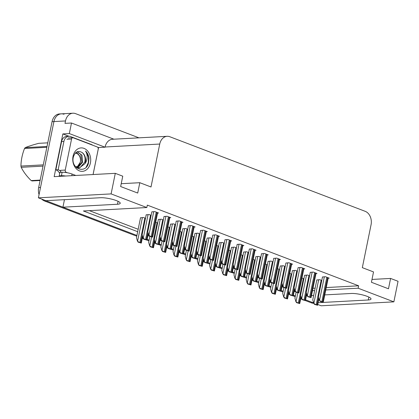 <?xml version="1.0" encoding="UTF-8"?>
<svg xmlns="http://www.w3.org/2000/svg" width="419" height="419" viewBox="0 0 419 419"><rect width="100%" height="100%" fill="white"/><g stroke="black" fill="none" stroke-linecap="round" stroke-linejoin="round"><path stroke-width="0.63" d="M136.767 236.196L44.545 200.989L46.399 200.884L136.919 235.447L62.923 207.196L117.477 204.247A11.517 2.394 -168.5 0 0 120.232 203.283A11.517 2.394 -168.5 0 0 116.356 200.586A11.517 2.394 -168.5 0 0 100.413 197.731L45.865 200.685L38.401 197.831L53.92 121.573A10.8 8.26 -93.1 0 1 61.331 113.842A10.8 8.26 -93.1 0 1 64.023 114.272M318.152 302.696L368.249 299.983A11.517 2.394 -168.5 0 0 371.009 299.025A11.517 2.394 -168.5 0 0 367.128 296.327A11.517 2.394 -168.5 0 0 351.19 293.473L324.788 294.903M97.627 147.195L98.575 147.556L93.086 174.534M325.793 289.969L358.145 288.214L393.865 301.853L398.05 281.285L390.587 278.436L388.481 288.791L371.423 282.275L373.528 271.926L362.33 267.652L371.066 224.725A10.8 8.26 86.9 0 0 365.174 211.317L169.842 136.746A10.8 8.26 86.9 0 0 167.155 136.311A10.8 8.26 86.9 0 0 159.739 144.042L151.008 186.974L139.81 182.7L137.704 193.049L120.646 186.539L122.751 176.184L115.288 173.335L54.161 176.64L62.855 133.923L69.072 136.295M113.879 139.197L71.487 123.013L69.339 133.572L105.054 147.205L98.575 147.556M69.339 133.572L62.855 133.923M167.155 136.311L112.512 139.27A10.8 8.26 86.9 0 0 105.101 147.001L105.054 147.205M71.487 123.013L65.003 123.359L65.495 120.944A10.8 8.26 -93.1 0 1 72.906 113.214A10.8 8.26 -93.1 0 1 75.598 113.649L138.961 137.841M393.865 301.853L321.164 305.786L317.785 304.493M115.288 173.335L111.103 193.903L38.401 197.831M295.348 295.929L293.41 295.191L295.348 295.929M289.251 293.604L288.696 293.389L289.251 293.604M283.16 291.278L281.222 290.535L283.16 291.278M277.064 288.948L276.514 288.738L277.064 288.948M270.973 286.622L269.035 285.884L270.973 286.622M264.876 284.297L264.326 284.087L264.876 284.297M258.79 281.971L256.847 281.233L258.79 281.971M252.688 279.646L252.138 279.431L252.688 279.646M246.602 277.32L244.665 276.577L246.602 277.32M240.506 274.99L239.951 274.78L240.506 274.99M234.415 272.664L232.477 271.926L234.415 272.664M228.318 270.339L227.763 270.129L228.318 270.339M222.227 268.013L220.289 267.275L222.227 268.013M216.131 265.688L215.576 265.473L216.131 265.688M210.039 263.362L208.102 262.619L210.039 263.362M203.943 261.032L203.393 260.822L203.943 261.032M197.852 258.706L195.914 257.968L197.852 258.706M191.755 256.381L191.205 256.171L191.755 256.381M185.669 254.055L183.726 253.317L185.669 254.055M179.568 251.73L179.018 251.515L179.568 251.73M173.482 249.405L171.544 248.661L173.482 249.405M167.38 247.074L166.83 246.864L167.38 247.074M161.294 244.748L159.356 244.01L161.294 244.748M155.198 242.423L154.642 242.213L155.198 242.423M149.106 240.097L147.169 239.359L149.106 240.097M143.01 237.772L142.455 237.557L143.01 237.772M313.648 295.505L311.511 295.62M307.352 295.845L306.399 295.893M294.175 291.446L295.426 291.608M312.516 290.686L314.648 290.571M111.103 193.903L146.823 207.536L83.381 210.967L137.683 231.702M147.928 235.614L149.442 236.19M160.116 240.265L161.629 240.841M172.303 244.916L173.817 245.492M184.491 249.572L186.005 250.148M196.679 254.223L198.192 254.799M208.866 258.874L210.375 259.45M221.049 263.53L222.562 264.106M233.236 268.181L234.75 268.757M245.424 272.832L246.938 273.413M257.612 277.488L259.125 278.064M269.799 282.139L271.313 282.715M281.987 286.79L283.495 287.371M64.453 199.68L62.923 207.196M139.81 182.7L121.222 183.7M390.587 278.436L371.999 279.442M326.286 287.549L358.638 285.8L147.315 205.121L146.823 207.536M358.638 285.8L358.145 288.214M313.003 288.267L315.14 288.152M294.913 290.645L294.709 291.65M89.357 210.647L138.17 229.282M328.187 278.211L329.198 278.153L325.469 276.729L322.468 276.996M315.999 273.555L317.015 273.502L313.281 272.078L310.28 272.345M303.812 268.904L304.828 268.851L301.093 267.427L298.092 267.694M291.624 264.253L292.64 264.195L288.906 262.771L285.905 263.038M279.436 259.597L280.452 259.544L276.718 258.12L273.717 258.387M255.066 250.295L256.077 250.237L252.348 248.813L249.347 249.08M242.879 245.639L243.889 245.586L240.16 244.162L237.159 244.429M230.691 240.988L231.707 240.935L227.973 239.511L224.972 239.773M218.503 236.337L219.519 236.279L215.785 234.855L212.784 235.122M206.316 231.681L207.332 231.628L203.597 230.204L200.596 230.471M194.128 227.03L195.144 226.978L191.415 225.553L188.409 225.815M181.946 222.379L182.956 222.321L179.227 220.897L176.226 221.164M169.758 217.723L170.769 217.671L167.04 216.246L164.038 216.513M157.57 213.072L158.581 213.02L154.852 211.595L151.851 211.857M267.254 254.946L268.265 254.893L264.536 253.469L261.529 253.736M309.578 275.791L307.625 275.042L304.623 275.309M297.39 271.135L295.437 270.391L292.436 270.658M285.203 266.484L283.249 265.74L280.248 266.007M273.015 261.833L271.062 261.084L268.06 261.351M260.833 257.177L258.874 256.433L255.873 256.7M248.645 252.526L246.686 251.782L243.685 252.049M236.457 247.875L234.504 247.126L231.498 247.393M224.27 243.219L222.316 242.475L219.315 242.742M212.082 238.568L210.129 237.824L207.127 238.092M199.894 233.917L197.941 233.168L194.94 233.435M187.707 229.261L185.753 228.517L182.752 228.784M175.524 224.61L173.566 223.866L170.564 224.134M163.337 219.959L161.383 219.21L158.377 219.477M151.149 215.303L149.195 214.559L146.194 214.827M321.766 280.442L319.812 279.698L316.806 279.965M230.801 250.84L228.837 250.091M255.171 260.147L253.212 259.398M267.359 264.798L265.4 264.049M279.546 269.454L277.588 268.705M291.734 274.105L289.775 273.356M242.983 255.496L241.025 254.747M218.613 246.189L216.654 245.44M206.426 241.538L204.467 240.789M194.238 236.882L192.279 236.133M182.05 232.231L180.091 231.482M169.863 227.58L167.904 226.831M157.68 222.924L155.716 222.175M145.493 218.273L143.513 217.519L140.512 217.786M303.922 278.755L301.958 278.007M39.056 194.61A10.8 8.26 -93.1 0 1 38.658 187.581L40.507 187.482L53.92 121.573A10.8 8.26 -93.1 0 1 61.331 113.842L72.906 113.214M46.399 200.884A10.8 8.26 -93.1 0 1 45.912 200.68M313.622 302.89A10.8 8.26 -93.1 0 1 313.166 302.733L305.598 299.842M301.439 298.255L300.884 298.045M38.658 187.581L52.066 121.672A10.8 8.26 -93.1 0 1 59.477 113.942L61.331 113.842M313.763 303.272A10.8 8.26 -93.1 0 1 311.312 302.832L305.42 300.585M301.984 299.271L300.732 298.794M295.196 296.678L293.237 295.929M289.796 294.615L288.544 294.138M283.008 292.027L281.049 291.278M277.608 289.964L276.362 289.487M270.821 287.371L268.862 286.627M265.421 285.313L264.174 284.836M258.638 282.72L256.674 281.971M253.233 280.657L251.987 280.18M246.451 278.069L244.487 277.32M241.051 276.006L239.799 275.529M234.263 273.413L232.299 272.664M228.863 271.355L227.611 270.878M222.075 268.762L220.116 268.013M216.675 266.699L215.424 266.222M209.888 264.111L207.929 263.362M204.488 262.048L203.236 261.571M197.7 259.455L195.741 258.706M192.3 257.397L191.054 256.92M185.512 254.804L183.553 254.055M180.112 252.741L178.866 252.264M173.33 250.153L171.366 249.405M167.93 248.09L166.678 247.613M161.142 245.497L159.178 244.748M155.742 243.439L154.491 242.962M148.954 240.846L146.99 240.097M143.555 238.783L142.303 238.306M44.545 200.989A10.8 8.26 -93.1 0 1 41.711 199.098M295.824 301.46L297.186 302.612L296.563 302.649L295.824 301.46L294.908 298.098L296.102 292.216M301.099 297.003L299.726 303.581A1.802 0.372 -168.5 0 0 299.14 303.236L298.338 302.932A1.802 0.372 -168.5 0 0 297.186 302.612M299.726 303.581L296.563 302.649M313.695 303.157L315.051 304.309L314.428 304.341L313.695 303.157L312.773 299.795L316.832 279.855M318.953 298.742L317.592 305.278A1.802 0.372 -168.5 0 0 317.005 304.932L316.204 304.623A1.802 0.372 -168.5 0 0 315.051 304.309M317.592 305.278L314.428 304.341M319.351 300.187L320.708 301.34L320.09 301.376L319.351 300.187L318.43 296.825L322.489 276.891M328.271 277.797L323.253 302.314A1.802 0.372 -168.5 0 0 322.661 301.963L321.86 301.659A1.802 0.372 -168.5 0 0 320.708 301.34M323.253 302.314L320.09 301.376M283.642 296.809L284.999 297.961L284.375 297.993L283.642 296.809L282.72 293.447L283.92 287.565M288.911 292.352L287.539 298.93A1.802 0.372 -168.5 0 0 286.952 298.585L286.151 298.276A1.802 0.372 -168.5 0 0 284.999 297.961M287.539 298.93L284.375 297.993M271.454 292.158L272.811 293.305L272.193 293.342L271.454 292.158L270.533 288.791L271.732 282.914M276.723 287.701L275.351 294.279A1.802 0.372 -168.5 0 0 274.764 293.929L273.963 293.625A1.802 0.372 -168.5 0 0 272.811 293.305M275.351 294.279L272.193 293.342M259.267 287.502L260.623 288.654L260.005 288.691L259.267 287.502L258.345 284.14L259.544 278.258M264.536 283.045L263.169 289.623A1.802 0.372 -168.5 0 0 262.577 289.278L261.775 288.974A1.802 0.372 -168.5 0 0 260.623 288.654M263.169 289.623L260.005 288.691M247.079 282.851L248.436 284.003L247.818 284.035L247.079 282.851L246.163 279.489L247.357 273.607M252.348 278.394L250.981 284.972A1.802 0.372 -168.5 0 0 250.389 284.627L249.588 284.318A1.802 0.372 -168.5 0 0 248.436 284.003M250.981 284.972L247.818 284.035M301.507 298.501L302.864 299.653L302.246 299.69L301.507 298.501L300.585 295.138L304.644 275.204M306.766 294.086L305.404 300.627A1.802 0.372 -168.5 0 0 304.817 300.276L304.016 299.973A1.802 0.372 -168.5 0 0 302.864 299.653M305.404 300.627L302.246 299.69M289.32 293.85L290.676 295.002L290.058 295.034L289.32 293.85L288.398 290.487L292.457 270.554M294.583 289.435L293.221 295.971A1.802 0.372 -168.5 0 0 292.63 295.625L291.828 295.322A1.802 0.372 -168.5 0 0 290.676 295.002M293.221 295.971L290.058 295.034M277.132 289.199L278.488 290.351L277.87 290.383L277.132 289.199L276.215 285.837L280.269 265.897M282.396 284.784L281.034 291.32A1.802 0.372 -168.5 0 0 280.442 290.975L279.641 290.666A1.802 0.372 -168.5 0 0 278.488 290.351M281.034 291.32L277.87 290.383M264.944 284.543L266.306 285.695L265.683 285.732L264.944 284.543L264.028 281.18L268.081 261.247M270.208 280.128L268.846 286.669A1.802 0.372 -168.5 0 0 268.254 286.318L267.458 286.015A1.802 0.372 -168.5 0 0 266.306 285.695M268.846 286.669L265.683 285.732M307.164 295.536L308.52 296.689L307.902 296.72L307.164 295.536L306.247 292.174L310.301 272.24M316.083 273.146L311.066 297.658A1.802 0.372 -168.5 0 0 310.474 297.312L309.672 297.003A1.802 0.372 -168.5 0 0 308.52 296.689M311.066 297.658L307.902 296.72M294.976 290.886L296.338 292.038L295.714 292.069L294.976 290.886L294.059 287.523L298.113 267.584M303.895 268.495L298.878 293.007A1.802 0.372 -168.5 0 0 298.286 292.656L297.49 292.352A1.802 0.372 -168.5 0 0 296.338 292.038M298.878 293.007L295.714 292.069M282.788 286.229L284.15 287.382L283.527 287.418L282.788 286.229L281.872 282.867L285.926 262.933M291.708 263.839L286.69 288.356A1.802 0.372 -168.5 0 0 286.098 288.005L285.302 287.701A1.802 0.372 -168.5 0 0 284.15 287.382M286.69 288.356L283.527 287.418M270.606 281.578L271.962 282.731L271.339 282.762L270.606 281.578L269.684 278.216L273.738 258.282M279.52 259.188L274.503 283.7A1.802 0.372 -168.5 0 0 273.916 283.354L273.115 283.045A1.802 0.372 -168.5 0 0 271.962 282.731M274.503 283.7L271.339 282.762M75.802 175.472L72.084 174.053A7.202 1.493 -168.5 0 0 62.117 172.267L59.896 172.387L59.194 175.839A7.202 1.493 11.5 0 1 60.294 176.31M65.589 176.022A7.202 1.493 -168.5 0 0 61.415 175.718L59.194 175.839M61.583 141.58L63.898 141.454A7.202 5.505 -93.1 0 1 68.842 136.301L66.527 136.426A7.202 5.505 86.9 0 0 61.583 141.58L55.827 169.873A7.202 5.505 -93.1 0 1 59.66 173.55M68.842 136.301A7.202 5.505 -93.1 0 1 70.633 136.589L91.426 144.524A7.202 5.505 -93.1 0 1 92.651 145.21M59.587 176.347A3.598 2.195 110.9 0 1 59.488 175.949M55.827 169.873L58.141 169.753A7.202 5.505 -93.1 0 1 60.629 171.313M63.898 141.454L58.141 169.753M90.42 162.949A11.737 8.977 -93.1 0 1 79.442 170.884A11.737 8.977 -93.1 0 1 73.037 156.313A11.737 8.977 -93.1 0 1 84.02 148.378A11.737 8.977 -93.1 0 1 90.42 162.949M73.309 157.193C70.523 169.067 86.167 174.576 88.582 162.619L88.99 157.994C88.535 155.098 87.382 152.783 85.539 151.044C87.581 154.333 87.718 158.031 85.942 162.148L84.947 163.703A8.139 6.227 86.9 0 0 85.439 162.059A8.139 6.227 86.9 0 0 82.176 152.574C78.044 150.201 75.09 151.741 73.309 157.193M75.588 166.762L79.374 167.909L84.947 163.703M76.42 167.616L79.374 167.909M79.008 167.914L79.924 167.72L84.8 162.09C85.612 157.953 84.738 154.784 82.176 152.574M76.792 167.935L77.154 167.83M77.515 167.694L81.862 162.247L80.715 154.318L77.086 151.809M76.902 168.024L77.531 167.893M77.892 167.789L82.595 162.211L81.977 155.187L77.269 151.73M67.469 172.78L66.223 172.303A1.802 1.377 -93.1 0 1 65.244 170.072L71.56 139.014A1.802 1.377 -93.1 0 1 72.796 137.725A1.802 1.377 -93.1 0 1 73.246 137.799L97.234 146.954A1.802 1.377 -93.1 0 1 98.219 149.19L93.06 174.54M61.2 172.314A1.802 1.377 -93.1 0 1 60.614 170.324L65.244 170.072M86.209 167.087L88.289 162.703L88.519 157.198L86.644 152.364L85.539 151.044M40.093 180.505L32.116 180.94A19.442 14.869 -93.1 0 1 31.64 180.767A19.442 14.869 -93.1 0 1 31.168 180.579L40.182 180.091M43.021 166.128L21.207 167.307C23.391 171.774 26.716 176.2 31.168 180.579M21.207 167.307A19.442 14.869 -93.1 0 1 20.95 166.071L43.277 164.866M46.855 147.299L24.522 148.504C22.207 154.438 21.018 160.294 20.95 166.071M24.522 148.504A19.442 14.869 -93.1 0 1 25.213 147.629L47.028 146.446M47.761 142.842L38.747 143.329C33.132 144.817 28.623 146.252 25.213 147.629M75.3 153.134A6.856 5.248 -93.1 0 1 76.583 153.406A6.856 5.248 -93.1 0 1 80.479 160.776A6.856 5.248 -93.1 0 1 75.682 166.825M76.242 152.705L76.258 152.736C79.531 154.422 80.919 157.507 80.427 161.991L76.902 167.485M234.891 278.2L236.253 279.347L235.63 279.384L234.891 278.2L233.975 274.833L235.169 268.956M240.16 273.743L238.793 280.321A1.802 0.372 -168.5 0 0 238.202 279.971L237.405 279.667A1.802 0.372 -168.5 0 0 236.253 279.347M238.793 280.321L235.63 279.384M222.704 273.544L224.065 274.696L223.442 274.733L222.704 273.544L221.787 270.182L222.981 264.3M227.978 269.087L226.606 275.665A1.802 0.372 -168.5 0 0 226.014 275.32L225.218 275.016A1.802 0.372 -168.5 0 0 224.065 274.696M226.606 275.665L223.442 274.733M210.516 268.893L211.878 270.046L211.255 270.077L210.516 268.893L209.6 265.531L210.794 259.649M215.79 264.436L214.418 271.014A1.802 0.372 -168.5 0 0 213.831 270.669L213.03 270.36A1.802 0.372 -168.5 0 0 211.878 270.046M214.418 271.014L211.255 270.077M198.334 264.242L199.69 265.389L199.067 265.426L198.334 264.242L197.412 260.875L198.611 254.998M203.603 259.785L202.23 266.364A1.802 0.372 -168.5 0 0 201.644 266.013L200.842 265.709A1.802 0.372 -168.5 0 0 199.69 265.389M202.23 266.364L199.067 265.426M186.146 259.586L187.503 260.738L186.884 260.775L186.146 259.586L185.224 256.224L186.424 250.342M191.415 255.129L190.043 261.707A1.802 0.372 -168.5 0 0 189.456 261.362L188.655 261.058A1.802 0.372 -168.5 0 0 187.503 260.738M190.043 261.707L186.884 260.775M173.958 254.935L175.315 256.088L174.697 256.119L173.958 254.935L173.037 251.573L174.236 245.691M179.227 250.478L177.86 257.057A1.802 0.372 -168.5 0 0 177.268 256.711L176.467 256.402A1.802 0.372 -168.5 0 0 175.315 256.088M177.86 257.057L174.697 256.119M161.771 250.284L163.127 251.431L162.509 251.468L161.771 250.284L160.854 246.917L162.048 241.04M167.04 245.827L165.673 252.406A1.802 0.372 -168.5 0 0 165.081 252.055L164.279 251.751A1.802 0.372 -168.5 0 0 163.127 251.431M165.673 252.406L162.509 251.468M149.583 245.628L150.945 246.781L150.321 246.817L149.583 245.628L148.666 242.266L149.861 236.384M154.852 241.171L153.485 247.749A1.802 0.372 -168.5 0 0 152.893 247.404L152.097 247.1A1.802 0.372 -168.5 0 0 150.945 246.781M153.485 247.749L150.321 246.817M137.395 240.977L138.757 242.13L138.134 242.161L137.395 240.977L136.479 237.615L140.533 217.681M142.669 236.52L141.297 243.099A1.802 0.372 -168.5 0 0 140.705 242.753L139.909 242.444A1.802 0.372 -168.5 0 0 138.757 242.13M141.297 243.099L138.134 242.161M252.757 279.892L254.118 281.044L253.495 281.076L252.757 279.892L251.84 276.53L255.894 256.596M258.02 275.477L256.658 282.013A1.802 0.372 -168.5 0 0 256.067 281.668L255.271 281.364A1.802 0.372 -168.5 0 0 254.118 281.044M256.658 282.013L253.495 281.076M240.574 275.241L241.931 276.393L241.307 276.425L240.574 275.241L239.652 271.879L243.706 251.939M245.833 270.826L244.471 277.362A1.802 0.372 -168.5 0 0 243.884 277.017L243.083 276.708A1.802 0.372 -168.5 0 0 241.931 276.393M244.471 277.362L241.307 276.425M228.386 270.585L229.743 271.737L229.12 271.774L228.386 270.585L227.465 267.222L231.524 247.289M233.645 266.17L232.283 272.711A1.802 0.372 -168.5 0 0 231.697 272.36L230.895 272.057A1.802 0.372 -168.5 0 0 229.743 271.737M232.283 272.711L229.12 271.774M216.199 265.934L217.555 267.086L216.937 267.118L216.199 265.934L215.277 262.572L219.336 242.638M221.457 261.519L220.095 268.055A1.802 0.372 -168.5 0 0 219.509 267.71L218.708 267.406A1.802 0.372 -168.5 0 0 217.555 267.086M220.095 268.055L216.937 267.118M204.011 261.283L205.368 262.435L204.75 262.467L204.011 261.283L203.089 257.921L207.148 237.982M209.275 256.868L207.913 263.404A1.802 0.372 -168.5 0 0 207.321 263.053L206.52 262.75A1.802 0.372 -168.5 0 0 205.368 262.435M207.913 263.404L204.75 262.467M191.823 256.627L193.18 257.779L192.562 257.816L191.823 256.627L190.907 253.265L194.961 233.331M197.087 252.212L195.725 258.753A1.802 0.372 -168.5 0 0 195.134 258.403L194.337 258.099A1.802 0.372 -168.5 0 0 193.18 257.779M195.725 258.753L192.562 257.816M179.636 251.976L180.998 253.128L180.374 253.16L179.636 251.976L178.719 248.614L182.773 228.68M184.899 247.561L183.538 254.097A1.802 0.372 -168.5 0 0 182.946 253.752L182.15 253.448A1.802 0.372 -168.5 0 0 180.998 253.128M183.538 254.097L180.374 253.16M167.448 247.325L168.81 248.477L168.187 248.509L167.448 247.325L166.532 243.963L170.585 224.024M172.712 242.91L171.35 249.446A1.802 0.372 -168.5 0 0 170.763 249.096L169.962 248.792A1.802 0.372 -168.5 0 0 168.81 248.477M171.35 249.446L168.187 248.509M155.266 242.669L156.622 243.821L155.999 243.858L155.266 242.669L154.344 239.307L158.398 219.373M160.524 238.254L159.162 244.796A1.802 0.372 -168.5 0 0 158.576 244.445L157.774 244.141A1.802 0.372 -168.5 0 0 156.622 243.821M159.162 244.796L155.999 243.858M143.078 238.018L144.435 239.17L143.817 239.202L143.078 238.018L142.156 234.656L146.215 214.722M148.336 233.603L146.975 240.139A1.802 0.372 -168.5 0 0 146.388 239.794L145.587 239.49A1.802 0.372 -168.5 0 0 144.435 239.17M146.975 240.139L143.817 239.202M258.418 276.928L259.775 278.08L259.152 278.111L258.418 276.928L257.496 273.565L261.556 253.626M267.338 254.537L262.315 279.049A1.802 0.372 -168.5 0 0 261.728 278.698L260.927 278.394A1.802 0.372 -168.5 0 0 259.775 278.08M262.315 279.049L259.152 278.111M246.231 272.271L247.587 273.424L246.969 273.46L246.231 272.271L245.309 268.909L249.368 248.975M255.15 249.881L250.127 274.398A1.802 0.372 -168.5 0 0 249.541 274.047L248.739 273.743A1.802 0.372 -168.5 0 0 247.587 273.424M250.127 274.398L246.969 273.46M234.043 267.621L235.399 268.773L234.781 268.804L234.043 267.621L233.121 264.258L237.18 244.324M242.962 245.23L237.945 269.742A1.802 0.372 -168.5 0 0 237.353 269.396L236.552 269.087A1.802 0.372 -168.5 0 0 235.399 268.773M237.945 269.742L234.781 268.804M221.855 262.97L223.212 264.122L222.594 264.153L221.855 262.97L220.939 259.607L224.993 239.668M230.775 240.579L225.757 265.091A1.802 0.372 -168.5 0 0 225.165 264.74L224.369 264.436A1.802 0.372 -168.5 0 0 223.212 264.122M225.757 265.091L222.594 264.153M209.668 258.314L211.029 259.466L210.406 259.502L209.668 258.314L208.751 254.951L212.805 235.017M218.587 235.923L213.57 260.435A1.802 0.372 -168.5 0 0 212.978 260.089L212.182 259.785A1.802 0.372 -168.5 0 0 211.029 259.466M213.57 260.435L210.406 259.502M197.48 253.663L198.842 254.815L198.218 254.846L197.48 253.663L196.563 250.3L200.617 230.366M206.399 231.272L201.382 255.784A1.802 0.372 -168.5 0 0 200.795 255.438L199.994 255.129A1.802 0.372 -168.5 0 0 198.842 254.815M201.382 255.784L198.218 254.846M185.298 249.012L186.654 250.164L186.031 250.195L185.298 249.012L184.376 245.649L188.43 225.71M194.212 226.621L189.194 251.133A1.802 0.372 -168.5 0 0 188.608 250.782L187.806 250.478A1.802 0.372 -168.5 0 0 186.654 250.164M189.194 251.133L186.031 250.195M173.11 244.356L174.466 245.508L173.848 245.544L173.11 244.356L172.188 240.993L176.247 221.059M182.029 221.965L177.007 246.477A1.802 0.372 -168.5 0 0 176.42 246.131L175.619 245.827A1.802 0.372 -168.5 0 0 174.466 245.508M177.007 246.477L173.848 245.544M160.922 239.705L162.279 240.857L161.661 240.888L160.922 239.705L160 236.342L164.059 216.408M169.842 217.314L164.824 241.826A1.802 0.372 -168.5 0 0 164.232 241.48L163.431 241.171A1.802 0.372 -168.5 0 0 162.279 240.857M164.824 241.826L161.661 240.888M148.735 235.054L150.091 236.206L149.473 236.237L148.735 235.054L147.818 231.691L151.872 211.752M157.654 212.663L152.636 237.175A1.802 0.372 -168.5 0 0 152.045 236.824L151.243 236.52A1.802 0.372 -168.5 0 0 150.091 236.206M152.636 237.175L149.473 236.237M368.846 297.066L368.249 299.983M65.495 120.944L52.066 121.672M159.739 144.042L105.101 147.001M118.069 201.324L117.477 204.247M311.312 302.832L313.166 302.733M297.804 292.865L296.06 301.45M303.304 278.52L298.338 302.932M300.701 295.552L299.14 303.236M318.681 279.756L313.925 303.141M321.169 280.217L316.204 304.623M318.56 297.291L317.005 304.932M324.337 276.791L319.582 300.177M326.825 277.247L321.86 301.659M327.627 277.556L322.661 301.963M285.617 288.214L283.873 296.799M291.116 273.869L286.151 298.276M288.513 290.901L286.952 298.585M273.429 283.563L271.685 292.143M278.928 269.218L273.963 293.625M276.325 286.25L274.764 293.929M261.241 278.907L259.497 287.492M266.741 264.562L261.775 288.974M264.138 281.594L262.577 289.278M249.059 274.256L247.31 282.841M254.558 259.911L249.588 284.318M251.955 276.943L250.389 284.627M306.493 275.105L301.738 298.49M308.981 275.561L304.016 299.973M306.373 292.635L304.817 300.276M294.306 270.454L289.55 293.839M296.799 270.91L291.828 295.322M294.185 287.984L292.63 295.625M282.123 265.798L277.362 289.183M284.611 266.259L279.641 290.666M281.997 283.333L280.442 290.975M269.936 261.147L265.175 284.532M272.423 261.603L267.458 286.015M269.81 278.677L268.254 286.318M312.155 272.141L307.394 295.526M314.643 272.596L309.672 297.003M315.439 272.9L310.474 297.312M299.967 267.484L295.206 290.87M302.455 267.945L297.49 292.352M303.251 268.249L298.286 292.656M287.78 262.833L283.019 286.219M290.267 263.289L285.302 287.701M291.069 263.598L286.098 288.005M275.592 258.183L270.836 281.568M278.08 258.638L273.115 283.045M278.881 258.942L273.916 283.354M72.084 174.053L71.749 175.692M62.117 172.267L61.415 175.718M71.56 139.014L66.93 139.265M66.223 172.303L64.851 172.377M236.871 269.606L235.122 278.185M242.371 255.26L237.405 279.667M239.768 272.292L238.202 279.971M224.684 264.949L222.934 273.534M230.183 250.604L225.218 275.016M227.58 267.636L226.014 275.32M212.496 260.299L210.752 268.883M217.995 245.953L213.03 270.36M215.392 262.985L213.831 270.669M200.308 255.648L198.564 264.227M205.808 241.302L200.842 265.709M203.205 258.334L201.644 266.013M188.121 250.991L186.376 259.576M193.62 236.646L188.655 261.058M191.017 253.678L189.456 261.362M175.933 246.341L174.189 254.925M181.437 231.995L176.467 256.402M178.829 249.027L177.268 256.711M163.75 241.69L162.001 250.269M169.25 227.344L164.279 251.751M166.647 244.377L165.081 252.055M151.563 237.034L149.813 245.618M157.062 222.688L152.097 247.1M154.459 239.72L152.893 247.404M142.387 217.576L137.631 240.967M144.874 218.037L139.909 242.444M142.271 235.069L140.705 242.753M257.748 256.496L252.987 279.882M260.236 256.952L255.271 281.364M257.622 274.026L256.067 281.668M245.56 251.84L240.805 275.225M248.048 252.301L243.083 276.708M245.434 269.375L243.884 277.017M233.373 247.189L228.617 270.574M235.86 247.645L230.895 272.057M233.252 264.719L231.697 272.36M221.185 242.538L216.429 265.924M223.673 242.994L218.708 267.406M221.064 260.068L219.509 267.71M209.002 237.882L204.242 261.267M211.49 238.343L206.52 262.75M208.877 255.417L207.321 263.053M196.815 233.231L192.054 256.617M199.303 233.687L194.337 258.099M196.689 250.761L195.134 258.403M184.627 228.58L179.866 251.966M187.115 229.036L182.15 253.448M184.501 246.11L182.946 253.752M172.439 223.924L167.684 247.31M174.927 224.385L169.962 248.792M172.314 241.459L170.763 249.096M160.252 219.273L155.496 242.659M162.74 219.729L157.774 244.141M160.131 236.803L158.576 244.445M148.064 214.622L143.308 238.008M150.552 215.078L145.587 239.49M147.944 232.152L146.388 239.794M263.404 253.526L258.649 276.912M265.892 253.987L260.927 278.394M266.694 254.291L261.728 278.698M251.217 248.876L246.461 272.261M253.705 249.331L248.739 273.743M254.506 249.64L249.541 274.047M239.034 244.225L234.273 267.61M241.522 244.68L236.552 269.087M242.318 244.984L237.353 269.396M226.847 239.568L222.086 262.954M229.334 240.029L224.369 264.436M230.131 240.333L225.165 264.74M214.659 234.918L209.898 258.303M217.147 235.373L212.182 259.785M217.948 235.682L212.978 260.089M202.471 230.267L197.716 253.652M204.959 230.722L199.994 255.129M205.76 231.026L200.795 255.438M190.284 225.611L185.528 248.996M192.771 226.071L187.806 250.478M193.573 226.375L188.608 250.782M178.096 220.96L173.34 244.345M180.584 221.415L175.619 245.827M181.385 221.724L176.42 246.131M165.908 216.309L161.153 239.694M168.396 216.764L163.431 241.171M169.197 217.068L164.232 241.48M153.726 211.653L148.965 235.038M156.214 212.114L151.243 236.52M157.01 212.417L152.045 236.824M72.796 137.725L68.166 137.977"/></g></svg>
